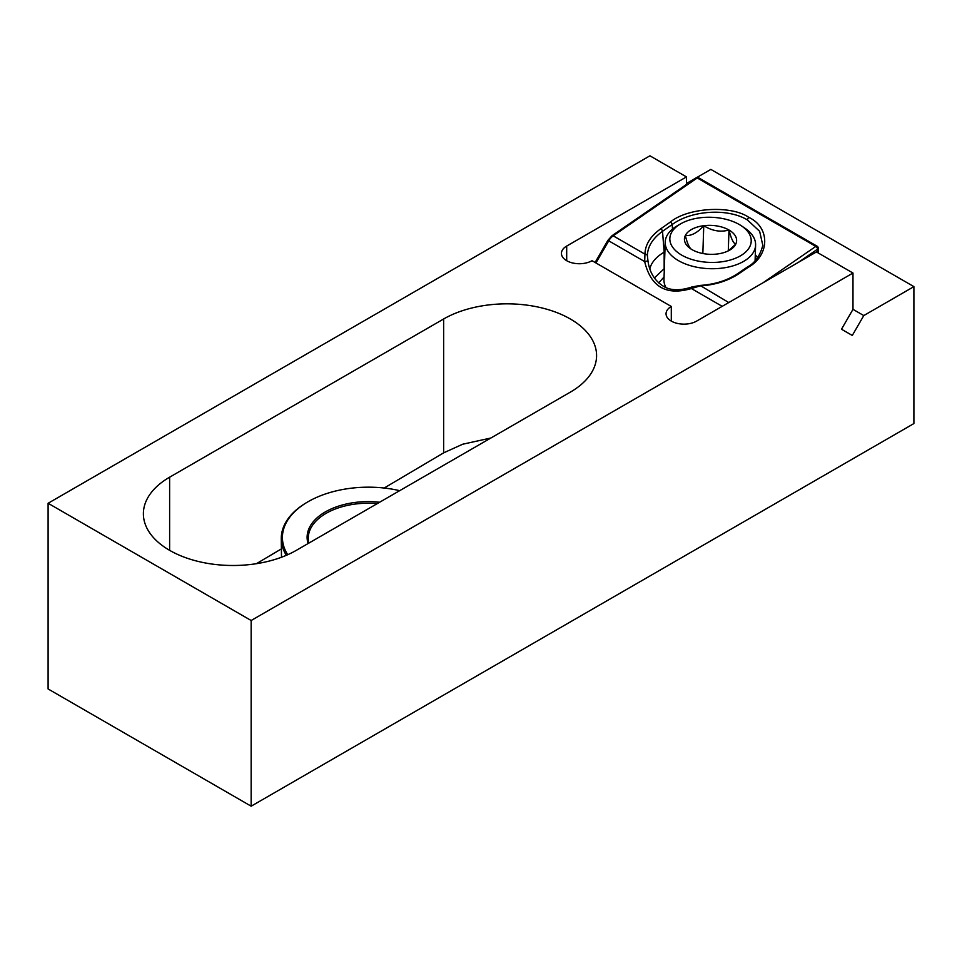 <?xml version="1.0" encoding="UTF-8"?>
<svg xmlns="http://www.w3.org/2000/svg" width="962" height="962" viewBox="0 0 962 962"><rect width="100%" height="100%" fill="white"/><g stroke="black" fill="none" stroke-linecap="round" stroke-linejoin="round"><path stroke-width="1.44" d="M722.197 306.337L691.365 288.54C666.341 295.935 650.781 286.941 644.672 261.58L644.949 254.148C645.165 244.673 650.432 236.219 660.75 228.788L670.406 222.018C687.866 207.515 731.252 204.978 748.905 217.424C770.141 227.429 769.937 254.894 748.556 267.135L738.72 273.797C727.885 280.928 714.982 284.98 700.023 285.942L691.365 288.54A2.297 0.962 -109.6 0 1 691.738 287.037L691.738 287.037C680.663 290.644 671.668 290.644 664.766 287.049C655.471 281.794 649.903 273.388 648.087 261.832L648.087 261.832A2.297 0.962 -10.4 0 1 648.087 261.892L647.39 255.76C647.57 246.645 652.609 238.504 662.517 231.313L664.153 252.188L664.898 251.755M728.775 302.549L700.059 285.425C714.658 284.475 727.164 280.555 737.589 273.677L747.414 267.015C754.917 263.047 760.052 255.832 762.818 245.346L759.643 231.325L747.45 219.961C727.753 207.924 691.45 210.245 672.173 224.555L672.522 229.052M649.843 268.735A50.541 29.173 180 0 1 664.153 252.188L664.153 268.747A521.476 301.07 -60 0 1 664.345 268.614M755.29 254.677A50.541 29.173 180 0 1 757.467 257.768M654.364 277.946L664.153 268.747A4.594 2.417 55.9 0 0 664.309 269.649M664.069 276.96L658.669 282.912M647.39 255.76A2.297 1.78 -0.1 0 0 644.949 254.148L613.203 235.822A2.297 1.19 55.5 0 0 612.048 235.702L696.079 177.838A2.297 1.19 55.5 0 1 697.234 177.958L613.203 235.822A10.341 5.964 120 0 0 608.73 240.825L644.672 261.58A2.297 0.962 -10.4 0 1 648.087 261.832L647.582 258.537M762.974 282.792L815.812 246.416A2.297 1.19 55.5 0 1 817.592 249.134L798.424 262.337M739.309 256.457A40.705 22.571 1.9 0 0 741.341 225.793A40.705 22.571 1.9 0 0 681.745 223.232A40.705 22.571 1.9 0 0 680.699 223.809A40.705 22.571 1.9 0 0 682.311 255.471A40.705 22.571 1.9 0 0 739.309 256.457M741.341 225.793L744.648 227.994A45.226 25.084 -178.1 0 1 755.603 245.082A45.226 25.084 -178.1 0 1 742.387 262.073A45.226 25.084 -178.1 0 1 692.736 266.306A45.226 25.084 -178.1 0 1 665.211 242.123A45.226 25.084 -178.1 0 1 677.26 225.793L680.699 223.809M728.992 250.505A26.106 14.478 1.9 0 0 729.665 250.132A26.106 14.478 1.9 0 0 735.738 244.168A26.106 14.478 1.9 0 0 728.98 230.014A26.106 14.478 1.9 0 0 703.763 225.697A26.106 14.478 1.9 0 0 685.317 235.534A26.106 14.478 1.9 0 0 690.764 248.857A26.106 14.478 1.9 0 0 692.087 249.675A26.106 14.478 1.9 0 0 717.291 253.992A26.106 14.478 1.9 0 0 728.992 250.505M728.98 230.014L728.294 250.866L735.738 244.168C733.381 243.278 731.132 238.564 728.98 230.014C720.526 232.383 712.12 230.94 703.763 225.697C697.498 232.768 691.341 236.039 685.317 235.534C687.433 243.999 689.682 248.713 692.087 249.675M665.211 242.123L663.972 279.738A45.226 25.084 1.9 0 0 665.957 287.578M702.849 253.523L703.763 225.697M686.483 184.451L686.483 176.912L566.69 246.068A17.917 10.341 0 0 0 561.435 253.391A17.917 10.341 0 0 0 566.69 260.702A17.917 10.341 0 0 0 592.027 260.702L671.296 306.469A17.917 10.341 0 0 0 666.053 313.78A17.917 10.341 0 0 0 671.296 321.104A17.917 10.341 0 0 0 696.632 321.104L816.437 251.936L852.981 273.04L251.154 620.502L251.154 806.192L913.9 423.557L913.9 286.628L863.78 315.572L852.296 335.461L841.497 329.232L852.981 309.331L852.981 273.04M169.625 550.336A89.586 51.732 0 0 0 296.332 550.336L570.346 392.135A89.586 51.732 0 0 0 596.584 355.567A89.586 51.732 0 0 0 541.281 307.78A89.586 51.732 0 0 0 443.638 318.987L169.625 477.188A89.586 51.732 0 0 0 143.386 513.768A89.586 51.732 0 0 0 169.625 550.336L169.625 477.188M251.154 620.502L48.1 503.27L649.939 155.808L686.483 176.912M48.1 503.27L48.1 688.96L251.154 806.192M913.9 286.628L710.846 169.408L696.813 177.513M695.298 178.379L686.483 183.477M852.981 309.331L863.78 315.572M490.897 438.011L462.698 444.216L443.638 452.849L384.187 488.035M281.397 548.893L256.385 563.696M671.296 321.104L671.296 306.469M308.068 543.554A60.305 35.257 179.4 0 1 342.256 505.014A60.305 35.257 179.4 0 1 379.605 502.26M377.236 503.631A59.151 34.584 -0.6 0 0 342.737 506.553A59.151 34.584 -0.6 0 0 308.273 538.455A59.151 34.584 -0.6 0 0 308.862 543.097M399.687 490.668A84.993 49.687 -0.6 0 0 331.95 491.967A84.993 49.687 -0.6 0 0 308.08 501.719A84.993 49.687 -0.6 0 0 287.71 554.713M286.303 555.327A86.147 50.361 179.4 0 1 281.277 538.756A86.147 50.361 179.4 0 1 307.299 502.176L308.08 501.719M748.905 217.424A2.297 1.323 120 0 0 747.45 219.961M747.414 267.015A2.297 1.178 55.9 0 1 748.556 267.135M818.121 252.91L818.265 248.268A2.297 2.297 0 0 0 817.111 246.212A2.297 1.323 -60 0 0 815.968 246.32A2.297 1.323 -60 0 0 815.812 246.416L697.234 177.958A2.297 1.323 -60 0 1 697.39 177.862A2.297 1.323 -60 0 1 698.532 177.742A2.297 2.297 0 0 0 696.079 177.838M612.048 235.702L607.888 240.344L608.73 240.825L595.947 262.963M817.496 252.537L817.592 249.134A2.297 1.275 -178.3 0 0 818.265 248.268M670.406 222.018A2.297 1.202 -125 0 1 672.173 224.555L662.517 231.313A2.297 1.202 55 0 0 660.75 228.788M737.589 273.677A2.297 1.178 55.9 0 1 738.72 273.797M443.638 452.849L443.638 318.987M566.69 260.702L566.69 246.068M700.059 285.425L691.738 287.037M595.105 262.482L607.888 240.344M817.111 246.212L698.532 177.742M755.603 245.082L755.098 260.558M281.481 557.251L281.277 538.756"/></g></svg>
